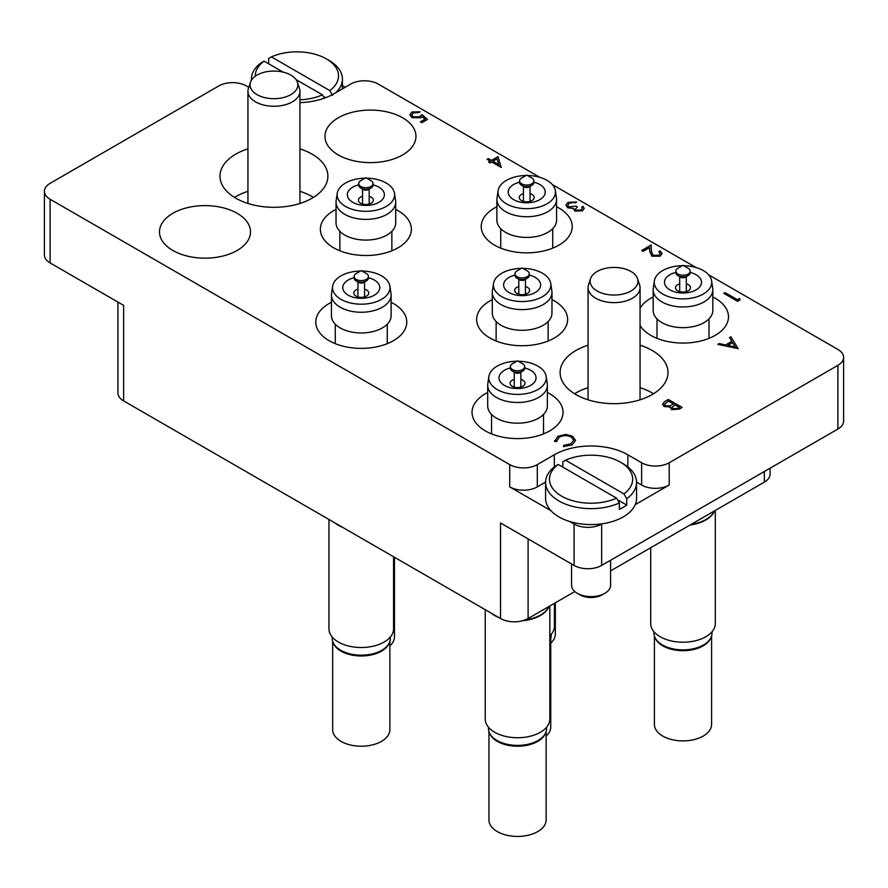<?xml version="1.0" encoding="UTF-8"?>
<svg xmlns="http://www.w3.org/2000/svg" width="888" height="888" viewBox="0 0 888 888"><rect width="100%" height="100%" fill="white"/><g stroke="black" fill="none" stroke-linecap="round" stroke-linejoin="round"><path stroke-width="1.33" d="M588.056 345.232A53.946 31.147 0 0 0 560.106 372.527A53.946 31.147 0 0 0 575.912 394.55A53.946 31.147 0 0 0 634.698 401.298A53.946 31.147 0 0 0 668.009 372.527A53.946 31.147 0 0 0 652.203 350.505A53.946 31.147 0 0 0 640.059 345.232M653.535 393.75A53.946 31.147 0 0 0 652.203 392.962A53.946 31.147 0 0 0 640.059 387.69M247.941 148.873A53.946 31.147 0 0 0 219.991 176.157A53.946 31.147 0 0 0 235.797 198.191A53.946 31.147 0 0 0 294.594 204.939A53.946 31.147 0 0 0 327.894 176.157A53.946 31.147 0 0 0 312.088 154.135A53.946 31.147 0 0 0 299.944 148.873M313.42 197.391A53.946 31.147 0 0 0 312.088 196.592A53.946 31.147 0 0 0 299.944 191.331M487.701 392.496A45.499 26.274 0 0 0 472.039 412.332A45.499 26.274 0 0 0 485.37 430.902A45.499 26.274 0 0 0 534.953 436.596A45.499 26.274 0 0 0 563.036 412.332A45.499 26.274 0 0 0 549.716 393.75A45.499 26.274 0 0 0 547.374 392.496M492.296 299.622A45.499 26.274 0 0 0 476.634 319.458A45.499 26.274 0 0 0 489.965 338.028A45.499 26.274 0 0 0 539.549 343.723A45.499 26.274 0 0 0 567.632 319.458A45.499 26.274 0 0 0 554.312 300.877A45.499 26.274 0 0 0 551.97 299.622M331.435 302.275A45.499 26.274 0 0 0 315.773 322.111A45.499 26.274 0 0 0 329.093 340.681A45.499 26.274 0 0 0 378.677 346.376A45.499 26.274 0 0 0 406.771 322.111A45.499 26.274 0 0 0 393.44 303.53A45.499 26.274 0 0 0 391.109 302.275M336.03 209.402A45.499 26.274 0 0 0 320.368 229.237A45.499 26.274 0 0 0 333.688 247.808A45.499 26.274 0 0 0 383.283 253.502A45.499 26.274 0 0 0 411.366 229.237A45.499 26.274 0 0 0 398.035 210.656A45.499 26.274 0 0 0 395.704 209.402M172.827 250.46A45.499 26.274 0 0 0 222.411 256.155A45.499 26.274 0 0 0 250.505 231.89A45.499 26.274 0 0 0 237.174 213.309A45.499 26.274 0 0 0 187.59 207.614A45.499 26.274 0 0 0 159.507 231.89A45.499 26.274 0 0 0 172.827 250.46M496.892 206.749A45.499 26.274 0 0 0 481.229 226.573A45.499 26.274 0 0 0 494.561 245.155A45.499 26.274 0 0 0 544.144 250.849A45.499 26.274 0 0 0 572.227 226.573A45.499 26.274 0 0 0 558.907 208.003A45.499 26.274 0 0 0 556.565 206.749M640.059 325.485A45.499 26.274 0 0 0 650.826 335.375A45.499 26.274 0 0 0 700.41 341.07A45.499 26.274 0 0 0 728.493 316.794A45.499 26.274 0 0 0 715.173 298.224A45.499 26.274 0 0 0 712.831 296.969M338.284 154.934A45.499 26.274 0 0 0 387.878 160.628A45.499 26.274 0 0 0 415.961 136.352A45.499 26.274 0 0 0 402.63 117.782A45.499 26.274 0 0 0 353.047 112.088A45.499 26.274 0 0 0 324.964 136.352A45.499 26.274 0 0 0 338.284 154.934M837.884 429.048L837.884 365.356A19.503 11.255 0 0 0 843.6 357.398L843.6 421.09A19.503 11.255 180 0 1 837.884 429.048L601.642 565.434A19.503 11.255 180 0 1 574.07 565.434L574.07 524.042A19.503 11.255 0 0 0 601.642 524.042L602.086 523.787M574.814 591.552L528.105 618.514A19.503 11.255 180 0 1 500.532 618.514L500.532 522.976L574.07 565.434M635.22 504.662L669.208 485.037A19.503 11.255 180 0 1 641.635 485.037L636.574 482.117M837.884 365.356L669.208 462.748L669.208 485.037M248.773 87.335L246.365 85.936A19.503 11.255 0 0 0 218.792 85.936L50.117 183.328A19.503 11.255 0 0 0 44.4 191.286A19.503 11.255 0 0 0 50.117 199.245L50.117 262.937L123.654 305.394L123.654 400.921A19.503 11.255 180 0 1 117.938 392.962L117.938 302.098M50.117 262.937A19.503 11.255 180 0 1 44.4 254.967L44.4 191.286M641.635 485.037L641.635 462.748L627.849 454.789A52.004 30.026 0 0 0 554.312 454.789L537.307 464.602L537.307 486.89A19.503 11.255 180 0 1 509.723 486.89L550.96 510.7M641.635 462.748A19.503 11.255 0 0 0 669.208 462.748M843.6 357.398A19.503 11.255 0 0 0 837.884 349.439L708.635 274.814M695.97 267.499L552.369 184.593M539.704 177.278L378.277 84.083A19.503 11.255 0 0 0 350.693 84.083L333.688 93.906A52.004 30.026 0 0 1 299.944 102.642M509.723 486.89L509.723 464.602L50.117 199.245M509.723 464.602A19.503 11.255 0 0 0 537.307 464.602M653.168 296.969A45.499 26.274 0 0 0 640.059 308.114M345.188 87.268L342.424 85.67M500.532 618.514L123.654 400.921M569.596 521.456L574.07 524.042M770.063 468.209L770.063 474.159A19.503 11.255 180 0 1 764.346 482.117L610.578 570.895M545.576 482.117L537.307 486.89M247.941 191.331A53.946 31.147 0 0 0 234.465 197.391M588.056 387.69A53.946 31.147 0 0 0 574.58 393.75M739.482 298.479L740.081 299.866L737.54 301.343L723.753 293.273L724.985 292.563L737.362 299.7L739.482 298.479M740.081 299.767L737.54 301.343M737.54 301.232L723.753 293.273M660.217 253.446L658.874 251.637L660.106 250.816L662.082 253.524L660.206 256.177L651.947 256.21L649.783 251.748L649.561 247.63L643.145 251.326L641.724 250.516L651.093 244.999L651.459 251.382L653.069 255.322L658.863 255.211L660.217 253.402L658.874 251.526M660.206 256.066L651.947 256.099L649.783 251.637L649.561 247.519L643.145 251.326M643.145 251.226L641.724 250.405M662.082 253.579L660.206 256.177M582.295 208.347L581.795 207.037L583.039 206.316L584.182 208.403L582.473 210.833L574.858 211.089L573.637 208.525L567.687 207.77L565.889 205.161M582.473 210.734L574.858 210.989L573.637 208.414L567.687 207.659L565.889 205.117L568.009 202.342L576.667 202.031L569.397 203.163L567.721 205.283L568.808 206.882L575.968 206.116L577.378 206.926L575.369 209.224L576.101 210.278L581.041 209.923L582.295 208.292L581.795 207.037M577.378 206.926L575.369 209.279M569.397 203.163L567.721 205.339M572.449 202.264L569.397 203.274M575.435 202.742L572.449 202.375M576.667 202.031L575.435 202.853M573.637 208.414L573.493 209.168M584.182 208.447L582.473 210.833M498.013 156.61L501.187 167.432L491.641 161.927L490.054 162.837L488.644 162.027L490.232 161.105L487.046 159.263L488.289 158.552L491.464 160.395L498.013 156.61M496.991 158.83L492.884 161.205L498.867 164.668L496.991 158.83L492.973 161.261M501.443 167.288L491.641 162.027L490.054 162.948L488.644 162.027M490.143 161.161L487.046 159.263M498.823 164.635L496.991 158.941M422.211 116.583L420.857 117.671L412.01 117.571L409.856 114.719L411.954 111.999L420.046 111.81L413.297 112.854L411.832 114.896L413.297 116.894L419.669 116.728L422 114.563L427.472 119.469L421.822 122.733L420.401 121.811L425.097 119.103L422.211 116.583L420.857 117.782L412.01 117.682L409.856 114.774M427.472 119.358L421.822 122.733M413.297 112.854L411.832 114.952M418.814 112.521L413.297 112.954M420.046 111.81L418.814 112.632M425.019 119.147L422.211 116.683M421.822 122.633L420.401 121.811M738.15 348.54L717.826 344.355L719.169 343.578L725.629 344.955L731.879 341.336L729.559 337.573L730.902 336.796L738.15 348.64L717.826 344.355M735.386 347.03L732.622 342.546L727.694 345.388L735.386 347.03M731.834 341.369L729.559 337.573M735.32 347.008L732.622 342.646L727.827 345.421M571.262 436.907C567.199 435.009 563.192 435.087 559.251 437.129L556.632 441.292L554.723 441.447L557.831 436.319L565.934 434.421L572.594 436.252L575.579 440.337L572.338 444.777L563.447 446.586L563.702 445.376L571.006 443.811L573.681 440.171L571.262 437.018C567.199 435.12 563.192 435.187 559.251 437.229L556.632 441.403L554.723 441.558L554.611 440.637M572.338 444.677L563.447 446.486M575.579 440.393L572.338 444.777M554.611 440.692L554.723 441.558M556.598 440.77L556.632 441.403M573.681 440.226L571.262 437.018M668.331 399.467L682.117 407.426L679.42 408.98L671.628 409.535L670.285 406.915L664.113 406.415L662.526 404.207L664.601 401.62L668.331 399.467M670.14 407.636L670.285 406.915M679.464 407.326L675.047 404.773L671.939 407.525L672.838 408.802L677.788 408.291L679.464 407.326M673.626 403.951L668.509 400.999L664.424 404.351L665.345 405.705L670.063 405.827L673.626 403.951M679.375 407.37L675.047 404.873L671.939 407.581M682.117 407.426L679.42 409.079L671.628 409.646L670.285 407.026L664.113 406.526L662.526 404.262M673.537 404.007L668.509 401.099L664.424 404.406M299.944 99.811A41.603 24.02 0 0 0 322.433 94.827L324.375 98.168M251.471 80.175A45.499 26.274 180 0 1 251.426 79.043A45.499 26.274 180 0 1 261.283 62.715L264.058 61.128A41.603 24.02 0 0 0 255.333 76.213M268.642 63.77L268.642 58.464L271.417 56.888A41.603 24.02 0 0 1 326.34 58.874L329.093 60.462A45.499 26.274 180 0 1 342.424 79.043A45.499 26.274 180 0 1 335.808 92.674M332.567 95.371L329.781 90.587A41.603 24.02 0 0 0 326.34 58.874M329.781 90.587L271.417 56.888M322.433 94.827L296.026 79.587M283.117 72.128L264.058 61.128M325.596 97.713L323.354 96.426M604.861 593.306L602.108 594.893A15.596 9.002 180 0 1 580.042 594.893L577.289 593.306A19.503 11.255 0 0 0 604.861 593.306A19.503 11.255 0 0 0 610.578 585.336L610.578 560.284M565.567 460.228L623.942 493.928A41.603 24.02 0 0 0 620.49 462.215A41.603 24.02 0 0 0 565.567 460.228L562.792 461.804L562.792 467.11M623.254 463.802L620.49 462.215L623.254 463.802A45.499 26.274 180 0 1 636.574 482.384A45.499 26.274 180 0 1 626.717 498.712L626.717 505.083A45.499 26.274 180 0 1 619.358 509.324L619.358 502.952A45.499 26.274 180 0 1 558.907 500.954A45.499 26.274 180 0 1 545.576 482.384A45.499 26.274 180 0 1 555.433 466.056L558.219 464.468A41.603 24.02 0 0 0 561.66 496.181A41.603 24.02 0 0 0 616.583 498.168L619.358 502.952M545.576 482.384L545.576 498.301A45.499 26.274 0 0 0 558.907 516.883A45.499 26.274 0 0 0 608.491 522.577A45.499 26.274 0 0 0 636.574 498.301L636.574 482.384M558.219 464.468L616.583 498.168M571.572 564.002L571.572 585.336A19.503 11.255 0 0 0 577.289 593.306L580.042 594.893M626.717 498.712L623.942 493.928M617.515 499.766L626.717 505.083M690.154 271.129L690.154 272.716A7.148 4.129 180 0 1 688.056 275.635L685.347 277.2A3.319 1.909 180 0 1 680.652 277.2L677.944 275.635A7.148 4.129 180 0 1 675.846 272.716L675.846 271.129A7.148 4.129 180 0 1 677.944 268.209L682.994 265.29L688.056 268.209A7.148 4.129 180 0 1 690.154 271.129A7.148 4.129 180 0 1 688.056 274.048A7.148 4.129 180 0 1 680.264 274.936A7.148 4.129 180 0 1 675.846 271.129M688.056 275.635L688.056 275.635A7.148 4.129 180 0 1 677.944 275.635L680.652 277.2M679.686 283.86A7.47 4.318 0 0 0 677.711 284.671A7.47 4.318 0 0 0 675.524 287.723A7.47 4.318 0 0 0 677.711 290.776A7.47 4.318 0 0 0 688.289 290.776A7.47 4.318 0 0 0 690.476 287.723A7.47 4.318 0 0 0 688.289 284.671A7.47 4.318 0 0 0 686.313 283.86M690.154 272.438A18.526 10.7 180 0 1 696.103 289.865A18.526 10.7 180 0 1 669.896 289.865A18.526 10.7 180 0 1 669.896 274.736A18.526 10.7 180 0 1 675.846 272.438M683.749 265.723A28.727 16.583 180 0 1 711.621 280.874A28.727 16.583 180 0 1 703.318 294.028A28.727 16.583 180 0 1 670.873 297.336A28.727 16.583 180 0 1 654.378 280.874A28.727 16.583 180 0 1 662.681 270.574A28.727 16.583 180 0 1 682.25 265.723M711.621 280.874L712.72 288.256A29.837 17.227 180 0 1 712.831 289.732A29.837 17.227 180 0 1 704.095 301.909A29.837 17.227 180 0 1 661.904 301.909A29.837 17.227 180 0 1 653.168 289.732A29.837 17.227 180 0 1 653.279 288.256L654.378 280.874M712.831 289.732L712.831 310.434A29.837 17.227 180 0 1 694.416 326.34A29.837 17.227 180 0 1 661.904 322.61A29.837 17.227 180 0 1 653.168 310.434L653.168 289.732M653.945 631.712L653.945 633.111A29.06 16.772 0 0 0 662.459 644.966A29.06 16.772 0 0 0 703.54 644.966L703.54 644.966A29.06 16.772 0 0 0 712.054 633.111L712.054 631.712M662.459 644.966L663.369 645.498A27.75 16.028 0 0 0 702.619 645.498L702.63 645.498A27.75 16.028 0 0 0 702.63 645.498M710.911 637.762A28.605 16.517 180 0 1 703.218 645.842A28.605 16.517 180 0 1 675.013 650.027A28.605 16.517 180 0 1 655.078 637.762M654.4 636.063L654.4 724.386A28.605 16.517 0 0 0 672.05 739.649A28.605 16.517 0 0 0 703.218 736.063A28.605 16.517 0 0 0 711.599 724.386L711.599 636.063M650.693 547.741L650.693 623.554A32.301 18.648 0 0 0 670.64 640.781A32.301 18.648 0 0 0 705.838 636.74A32.301 18.648 0 0 0 715.306 623.554L715.306 510.434M690.087 524.997A32.301 18.648 0 0 0 705.838 519.98A32.301 18.648 0 0 0 714.518 510.889M691.186 524.364A32.501 18.759 0 0 0 705.982 519.469A32.501 18.759 0 0 0 714.452 510.922M630.968 290.998A23.909 13.808 0 0 0 637.529 278.621A23.909 13.808 0 0 0 630.968 271.484A23.909 13.808 0 0 0 597.147 271.484A23.909 13.808 0 0 0 590.576 278.621A23.909 13.808 0 0 0 597.147 290.998A23.909 13.808 0 0 0 630.968 290.998M590.576 278.621L588.533 284.759A25.996 15.007 0 0 0 588.056 287.612A25.996 15.007 0 0 0 604.106 301.476A25.996 15.007 0 0 0 632.445 298.224A25.996 15.007 0 0 0 640.059 287.612A25.996 15.007 0 0 0 639.582 284.759L637.529 278.621M485.237 609.679L485.237 719.08A32.301 18.648 0 0 0 505.172 736.319A32.301 18.648 0 0 0 540.381 732.267A32.301 18.648 0 0 0 549.839 719.08L549.839 605.96M491.197 613.12A32.301 18.648 0 0 0 498.845 617.537M522.588 620.745A32.301 18.648 0 0 0 540.381 615.517A32.301 18.648 0 0 0 549.05 606.415M524.908 620.002A32.501 18.759 0 0 0 540.514 614.995A32.501 18.759 0 0 0 548.995 606.46M328.96 519.458L328.96 628.859A32.301 18.648 0 0 0 348.906 646.098A32.301 18.648 0 0 0 384.116 642.046A32.301 18.648 0 0 0 393.573 628.859L393.573 556.754M334.931 522.899A32.301 18.648 0 0 0 342.568 527.317M549.839 635.797A32.301 18.648 0 0 0 554.434 626.207L554.434 603.307M524.686 366.655L524.686 368.243A7.148 4.129 180 0 1 522.599 371.162L519.88 372.727A3.319 1.909 180 0 1 515.195 372.727L512.487 371.162A7.148 4.129 180 0 1 510.389 368.243L510.389 366.655A7.148 4.129 180 0 1 512.487 363.736L517.538 360.817L522.599 363.736A7.148 4.129 180 0 1 524.686 366.655A7.148 4.129 180 0 1 522.599 369.575A7.148 4.129 180 0 1 514.807 370.474A7.148 4.129 180 0 1 510.389 366.655M522.599 371.162L522.599 371.162A7.148 4.129 180 0 1 512.487 371.162L515.195 372.727M514.219 379.387A7.47 4.318 0 0 0 512.254 380.197A7.47 4.318 0 0 0 510.067 383.25A7.47 4.318 0 0 0 512.254 386.302A7.47 4.318 0 0 0 522.821 386.302A7.47 4.318 0 0 0 525.008 383.25A7.47 4.318 0 0 0 522.821 380.197A7.47 4.318 0 0 0 520.856 379.387M524.686 367.965A18.526 10.7 180 0 1 530.636 385.392A18.526 10.7 180 0 1 504.44 385.392A18.526 10.7 180 0 1 504.44 370.263A18.526 10.7 180 0 1 510.389 367.965M518.281 361.25A28.727 16.583 180 0 1 546.164 376.401A28.727 16.583 180 0 1 537.851 389.555A28.727 16.583 180 0 1 505.416 392.873A28.727 16.583 180 0 1 488.911 376.401A28.727 16.583 180 0 1 497.225 366.1A28.727 16.583 180 0 1 516.794 361.25M546.164 376.401L547.263 383.783A29.837 17.227 180 0 1 547.374 385.259A29.837 17.227 180 0 1 538.639 397.436A29.837 17.227 180 0 1 496.436 397.436A29.837 17.227 180 0 1 487.701 385.259A29.837 17.227 180 0 1 487.812 383.783L488.911 376.401M547.374 385.259L547.374 405.96A29.837 17.227 180 0 1 528.959 421.878A29.837 17.227 180 0 1 496.436 418.137A29.837 17.227 180 0 1 487.701 405.96L487.701 385.259M488.489 727.239L488.489 728.637A29.06 16.772 0 0 0 496.991 740.492A29.06 16.772 0 0 0 538.084 740.492L538.084 740.492A29.06 16.772 0 0 0 546.597 728.637L546.597 727.239M496.991 740.492L497.913 741.025A27.75 16.028 0 0 0 537.162 741.025L538.084 740.492L537.162 741.025M545.454 733.288A28.605 16.517 180 0 1 537.762 741.369A28.605 16.517 180 0 1 509.546 745.554A28.605 16.517 180 0 1 489.621 733.288M488.944 731.59L488.944 819.924A28.605 16.517 0 0 0 506.593 835.175A28.605 16.517 0 0 0 537.762 831.59A28.605 16.517 0 0 0 546.142 819.924L546.142 731.59M533.877 180.908L533.877 182.495A7.148 4.129 180 0 1 531.79 185.414L529.07 186.98A3.319 1.909 180 0 1 524.386 186.98L521.678 185.414A7.148 4.129 180 0 1 519.58 182.495L519.58 180.908A7.148 4.129 180 0 1 521.678 177.989L526.728 175.069L531.79 177.989A7.148 4.129 180 0 1 533.877 180.908A7.148 4.129 180 0 1 531.79 183.827A7.148 4.129 180 0 1 523.998 184.715A7.148 4.129 180 0 1 519.58 180.908M531.79 185.414L531.79 185.414A7.148 4.129 180 0 1 521.678 185.414L524.386 186.98M523.421 193.639A7.47 4.318 0 0 0 521.445 194.45A7.47 4.318 0 0 0 519.258 197.502A7.47 4.318 0 0 0 521.445 200.555A7.47 4.318 0 0 0 532.012 200.555A7.47 4.318 0 0 0 534.21 197.502A7.47 4.318 0 0 0 532.012 194.45A7.47 4.318 0 0 0 530.047 193.639M533.877 182.218A18.526 10.7 180 0 1 539.826 199.645A18.526 10.7 180 0 1 513.63 199.645A18.526 10.7 180 0 1 513.63 184.515A18.526 10.7 180 0 1 519.58 182.218M527.483 175.502A28.727 16.583 180 0 1 555.355 190.654A28.727 16.583 180 0 1 547.041 203.807A28.727 16.583 180 0 1 514.607 207.115A28.727 16.583 180 0 1 498.101 190.654A28.727 16.583 180 0 1 506.415 180.353A28.727 16.583 180 0 1 525.985 175.502M555.355 190.654L556.454 198.035A29.837 17.227 180 0 1 556.565 199.511A29.837 17.227 180 0 1 547.829 211.688A29.837 17.227 180 0 1 505.638 211.688A29.837 17.227 180 0 1 496.892 199.511A29.837 17.227 180 0 1 497.003 198.035L498.101 190.654M556.565 199.511L556.565 220.213A29.837 17.227 180 0 1 538.15 236.119A29.837 17.227 180 0 1 505.638 232.39A29.837 17.227 180 0 1 496.892 220.213L496.892 199.511M550.738 643.145A28.605 16.517 0 0 0 555.333 634.165L555.333 602.797M373.016 183.561L373.016 185.148A7.148 4.129 180 0 1 370.918 188.067L368.209 189.632A3.319 1.909 180 0 1 363.525 189.632L360.806 188.067A7.148 4.129 180 0 1 358.719 185.148L358.719 183.561A7.148 4.129 180 0 1 360.806 180.641L365.867 177.722L370.918 180.641A7.148 4.129 180 0 1 373.016 183.561A7.148 4.129 180 0 1 370.918 186.48A7.148 4.129 180 0 1 363.125 187.379A7.148 4.129 180 0 1 358.719 183.561M370.918 188.067L370.918 188.067A7.148 4.129 180 0 1 360.806 188.067L363.525 189.632M362.548 196.292A7.47 4.318 0 0 0 360.584 197.103A7.47 4.318 0 0 0 358.386 200.155A7.47 4.318 0 0 0 360.584 203.208A7.47 4.318 0 0 0 371.151 203.208A7.47 4.318 0 0 0 373.337 200.155A7.47 4.318 0 0 0 371.151 197.103A7.47 4.318 0 0 0 369.186 196.292M373.016 184.871A18.526 10.7 180 0 1 378.965 202.298A18.526 10.7 180 0 1 352.769 202.298A18.526 10.7 180 0 1 352.769 187.168A18.526 10.7 180 0 1 358.719 184.871M366.611 178.155A28.727 16.583 180 0 1 394.494 193.307A28.727 16.583 180 0 1 386.18 206.46A28.727 16.583 180 0 1 353.746 209.768A28.727 16.583 180 0 1 337.24 193.307A28.727 16.583 180 0 1 345.554 183.006A28.727 16.583 180 0 1 365.123 178.155M394.494 193.307L395.593 200.688A29.837 17.227 180 0 1 395.704 202.164A29.837 17.227 180 0 1 386.957 214.341A29.837 17.227 180 0 1 344.766 214.341A29.837 17.227 180 0 1 336.03 202.164A29.837 17.227 180 0 1 336.141 200.688L337.24 193.307M395.704 202.164L395.704 222.866A29.837 17.227 180 0 1 377.278 238.772A29.837 17.227 180 0 1 344.766 235.043A29.837 17.227 180 0 1 336.03 222.866L336.03 202.164M389.865 645.798A28.605 16.517 0 0 0 394.461 636.829L394.461 557.276M368.42 276.434L368.42 278.022A7.148 4.129 180 0 1 366.322 280.941L363.614 282.506A3.319 1.909 180 0 1 358.93 282.506L356.21 280.941A7.148 4.129 180 0 1 354.123 278.022L354.123 276.434A7.148 4.129 180 0 1 356.21 273.515L361.272 270.596L366.322 273.515A7.148 4.129 180 0 1 368.42 276.434A7.148 4.129 180 0 1 366.322 279.354A7.148 4.129 180 0 1 358.53 280.253A7.148 4.129 180 0 1 354.123 276.434M366.322 280.941L366.322 280.941A7.148 4.129 180 0 1 356.21 280.941L358.93 282.506M357.953 289.166A7.47 4.318 0 0 0 355.988 289.976A7.47 4.318 0 0 0 353.79 293.029A7.47 4.318 0 0 0 355.988 296.081A7.47 4.318 0 0 0 366.555 296.081A7.47 4.318 0 0 0 368.742 293.029A7.47 4.318 0 0 0 366.555 289.976A7.47 4.318 0 0 0 364.579 289.166M368.42 277.744A18.526 10.7 180 0 1 374.37 295.171A18.526 10.7 180 0 1 348.174 295.171A18.526 10.7 180 0 1 348.174 280.042A18.526 10.7 180 0 1 354.123 277.744M362.015 271.029A28.727 16.583 180 0 1 389.899 286.18A28.727 16.583 180 0 1 381.585 299.334A28.727 16.583 180 0 1 349.139 302.642A28.727 16.583 180 0 1 332.645 286.18A28.727 16.583 180 0 1 340.959 275.879A28.727 16.583 180 0 1 360.517 271.029M389.899 286.18L390.998 293.562A29.837 17.227 180 0 1 391.109 295.038A29.837 17.227 180 0 1 382.362 307.215A29.837 17.227 180 0 1 340.171 307.215A29.837 17.227 180 0 1 331.435 295.038A29.837 17.227 180 0 1 331.546 293.562L332.645 286.18M391.109 295.038L391.109 315.74A29.837 17.227 180 0 1 372.683 331.657A29.837 17.227 180 0 1 340.171 327.916A29.837 17.227 180 0 1 331.435 315.74L331.435 295.038M332.212 637.018L332.212 638.417A29.06 16.772 0 0 0 340.726 650.271A29.06 16.772 0 0 0 381.818 650.271L381.818 650.271A29.06 16.772 0 0 0 390.32 638.417L390.32 637.018M340.726 650.271L341.647 650.804A27.75 16.028 0 0 0 380.897 650.804L381.818 650.271L380.897 650.804M389.188 643.067A28.605 16.517 180 0 1 381.496 651.148A28.605 16.517 180 0 1 353.28 655.333A28.605 16.517 180 0 1 333.355 643.067M332.667 641.369L332.667 729.703A28.605 16.517 0 0 0 350.327 744.954A28.605 16.517 0 0 0 381.496 741.369A28.605 16.517 0 0 0 389.865 729.703L389.865 641.369M529.281 273.782L529.281 275.369A7.148 4.129 180 0 1 527.195 278.288L524.475 279.853A3.319 1.909 180 0 1 519.791 279.853L517.082 278.288A7.148 4.129 180 0 1 514.985 275.369L514.985 273.782A7.148 4.129 180 0 1 517.082 270.862L522.133 267.943L527.195 270.862A7.148 4.129 180 0 1 529.281 273.782A7.148 4.129 180 0 1 527.195 276.701A7.148 4.129 180 0 1 519.402 277.6A7.148 4.129 180 0 1 514.985 273.782M527.195 278.288L527.195 278.288A7.148 4.129 180 0 1 517.082 278.288L519.791 279.853M518.814 286.513A7.47 4.318 0 0 0 516.849 287.324A7.47 4.318 0 0 0 514.663 290.376A7.47 4.318 0 0 0 516.849 293.429A7.47 4.318 0 0 0 527.417 293.429A7.47 4.318 0 0 0 529.614 290.376A7.47 4.318 0 0 0 527.417 287.324A7.47 4.318 0 0 0 525.452 286.513M529.281 275.091A18.526 10.7 180 0 1 535.231 292.518A18.526 10.7 180 0 1 509.035 292.518A18.526 10.7 180 0 1 509.035 277.389A18.526 10.7 180 0 1 514.985 275.091M522.877 268.376A28.727 16.583 180 0 1 550.76 283.527A28.727 16.583 180 0 1 542.446 296.681A28.727 16.583 180 0 1 510.012 299.989A28.727 16.583 180 0 1 493.506 283.527A28.727 16.583 180 0 1 501.82 273.227A28.727 16.583 180 0 1 521.389 268.376M550.76 283.527L551.859 290.909A29.837 17.227 180 0 1 551.97 292.385A29.837 17.227 180 0 1 543.234 304.562A29.837 17.227 180 0 1 501.043 304.562A29.837 17.227 180 0 1 492.296 292.385A29.837 17.227 180 0 1 492.407 290.909L493.506 283.527M551.97 292.385L551.97 313.087A29.837 17.227 180 0 1 533.555 328.993A29.837 17.227 180 0 1 501.043 325.263A29.837 17.227 180 0 1 492.296 313.087L492.296 292.385M549.839 640.803A29.06 16.772 0 0 0 551.193 635.764L551.193 634.365M546.142 736.019A28.605 16.517 0 0 0 550.738 727.05L550.738 638.716M290.853 94.639A23.909 13.808 0 0 0 297.425 82.262A23.909 13.808 0 0 0 290.853 75.114A23.909 13.808 0 0 0 257.032 75.114A23.909 13.808 0 0 0 250.472 82.262A23.909 13.808 0 0 0 257.032 94.639A23.909 13.808 0 0 0 290.853 94.639M250.472 82.262L248.418 88.4A25.996 15.007 0 0 0 247.941 91.242A25.996 15.007 0 0 0 263.991 105.117A25.996 15.007 0 0 0 292.33 101.865A25.996 15.007 0 0 0 299.944 91.242A25.996 15.007 0 0 0 299.467 88.4L297.425 82.262M601.642 524.042L601.642 565.434M528.105 538.905L528.105 618.514M764.346 482.117L764.346 471.506M554.312 466.91L554.312 454.789M627.849 466.91L627.849 454.789M251.426 80.242L251.426 79.043M342.424 88.856L342.424 79.043M679.686 276.645L679.686 291.597M656.998 318.881L656.998 338.361M709.001 318.881L709.001 338.361M686.313 276.645L686.313 291.597M640.059 399.811L640.059 287.612M588.056 399.811L588.056 287.612M514.219 372.172L514.219 387.124M491.541 414.407L491.541 433.888M543.534 414.407L543.534 433.888M520.856 372.172L520.856 387.124M523.421 186.424L523.421 201.376M500.732 228.66L500.732 248.141M552.736 228.66L552.736 248.141M530.047 186.424L530.047 201.376M362.548 189.077L362.548 204.029M339.871 231.313L339.871 250.793M391.863 231.313L391.863 250.793M369.186 189.077L369.186 204.029M357.953 281.951L357.953 296.903M335.264 324.187L335.264 343.667M387.268 324.187L387.268 343.667M364.579 281.951L364.579 296.903M518.814 279.298L518.814 294.25M496.137 321.534L496.137 341.014M548.129 321.534L548.129 341.014M525.452 279.298L525.452 294.25M299.944 203.452L299.944 91.242M247.941 203.452L247.941 91.242"/></g></svg>
